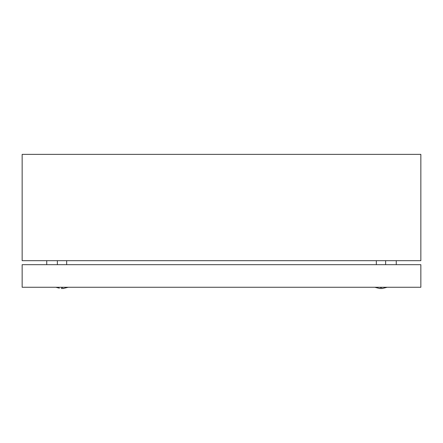 <?xml version="1.0" encoding="UTF-8"?>
<svg xmlns="http://www.w3.org/2000/svg" width="443" height="443" viewBox="0 0 443 443"><rect width="100%" height="100%" fill="white"/><g stroke="black" fill="none" stroke-linecap="round" stroke-linejoin="round"><path stroke-width="0.66" d="M385.631 264.676L385.631 260.689M376.328 264.676L376.328 260.689M66.671 264.676L66.671 260.689M57.368 264.676L57.368 260.689M22.15 154.369L420.85 154.369L420.85 260.689L22.15 260.689L22.15 154.369M46.736 264.676L46.736 260.689M396.263 264.676L396.263 260.689M63.277 288.504L64.036 288.321M59.423 288.177L55.84 287.269M68.2 287.269L62.651 288.631L62.574 288.022L61.466 288.022L61.389 288.631M381.534 288.022L381.611 288.631L384.192 288.022L381.611 288.631L381.534 288.022L380.426 288.022L380.349 288.631L377.768 288.022L380.349 288.631M378.383 288.177L374.8 287.269M382.226 288.504L381.611 288.631M384.192 288.022L387.16 287.269M420.85 264.676L22.15 264.676L22.15 287.269L420.85 287.269L420.85 264.676"/></g></svg>
